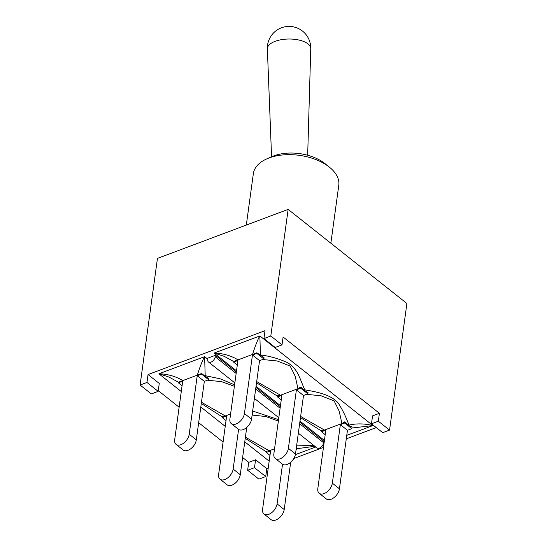<?xml version="1.0" encoding="UTF-8"?>
<svg xmlns="http://www.w3.org/2000/svg" width="547" height="547" viewBox="0 0 547 547"><rect width="100%" height="100%" fill="white"/><g stroke="black" fill="none" stroke-linecap="round" stroke-linejoin="round"><path stroke-width="0.82" d="M231.313 423.651L238.417 429.286A9.443 5.634 -51.6 0 0 246.102 427.959A9.443 5.634 -51.6 0 0 251.545 419.159L244.434 413.532A9.443 5.634 128.4 0 1 238.991 422.325A9.443 5.634 128.4 0 1 231.313 423.651A9.443 5.634 128.4 0 1 229.911 418.975L237.931 360.466L233.583 362.1L237.302 365.04M237.993 359.864C231.231 355.721 223.32 353.437 214.26 353.013L224.318 356.391L233.665 361.512L256.878 352.781L264.078 357.731L263.9 359.017L259.558 360.651L251.545 419.159M275.264 458.475L282.368 464.109A9.443 5.634 -51.6 0 0 290.047 462.783A9.443 5.634 -51.6 0 0 295.489 453.983L288.385 448.355A9.443 5.634 128.4 0 1 282.943 457.148A9.443 5.634 128.4 0 1 275.264 458.475A9.443 5.634 128.4 0 1 273.862 453.798L281.876 395.29L277.534 396.924L281.254 399.864M214.26 353.02L259.859 335.947L372.904 425.518C364.446 423.528 356.453 423.378 348.931 425.081C346.005 416.855 342.408 409.484 338.149 402.989C330.579 394.168 315.564 391.741 304.816 389.84L304.385 390.373L308.029 392.555L307.852 393.84L303.51 395.474L295.489 453.983M319.209 493.298L326.32 498.932A9.443 5.634 -51.6 0 0 333.998 497.606A9.443 5.634 -51.6 0 0 339.441 488.806L332.337 483.179A9.443 5.634 128.4 0 1 326.894 491.972A9.443 5.634 128.4 0 1 319.209 493.298A9.443 5.634 128.4 0 1 317.814 488.621L325.827 430.113L321.479 431.747L325.198 434.687M348.931 425.081L348.712 425.525L352.042 426.927L351.803 428.663L347.454 430.298L339.441 488.806M332.337 483.179L340.35 424.663L347.454 430.298M288.385 448.355L296.399 389.84L303.51 395.474M244.434 413.532L252.454 355.017L259.558 360.651M259.695 335.981C257.275 340.74 254.895 346.88 252.557 354.408M260.057 355.283L260.427 354.955L259.859 335.947M304.816 389.84C299.811 379.249 298.259 368.692 286.929 362.346C278.033 358.449 269.199 355.988 260.427 354.955M351.892 428.014L372.794 425.6L346.764 435.357M348.712 425.525L344.87 421.751L341.902 423.508L324.439 430.058L300.638 416.438M306.546 394.332L321.151 395.802L334.108 400.862L339.174 411.091L341.909 423.508M304.385 390.38L300.918 386.927L297.958 388.685L280.488 395.235L256.693 381.567M262.601 359.509L277.206 360.979L290.163 366.052L295.223 376.281L297.958 388.685M233.665 361.492L233.583 362.1M280.495 395.235L277.719 395.631L277.534 396.924M256.529 382.75L277.623 396.274M300.474 417.614L321.568 431.098M324.446 430.058L321.67 430.455L321.479 431.747M300.918 386.927L300.747 388.213L307.852 393.84M256.878 352.781L256.796 353.389L263.9 359.017M344.87 421.751L344.692 423.036L351.803 428.663M296.399 389.84L300.747 388.213M340.35 424.663L344.692 423.036M252.454 355.017L256.796 353.389M263.982 514.016L271.086 519.65A9.443 5.634 -51.6 0 0 278.765 518.324A9.443 5.634 -51.6 0 0 284.208 509.531L277.103 503.896A9.443 5.634 128.4 0 1 271.661 512.696A9.443 5.634 128.4 0 1 263.982 514.016A9.443 5.634 128.4 0 1 262.581 509.346L270.594 450.837L266.252 452.465L269.972 455.412M290.683 462.263L284.208 509.531M282.539 464.232L277.103 503.896M220.031 479.193L227.135 484.827A9.443 5.634 -51.6 0 0 234.82 483.5A9.443 5.634 -51.6 0 0 240.263 474.707L233.152 469.073A9.443 5.634 128.4 0 1 227.709 477.873A9.443 5.634 128.4 0 1 220.031 479.193A9.443 5.634 128.4 0 1 218.636 474.522L226.649 416.014L222.301 417.641L226.02 420.588M246.738 427.439L240.263 474.707M238.588 429.409L233.152 469.073M176.079 444.369L183.19 450.003A9.443 5.634 -51.6 0 0 190.869 448.677A9.443 5.634 -51.6 0 0 196.311 439.884L189.207 434.25A9.443 5.634 128.4 0 1 183.765 443.049A9.443 5.634 128.4 0 1 176.079 444.369A9.443 5.634 128.4 0 1 174.684 439.699L182.698 381.191L178.356 382.818L182.069 385.765M189.207 434.25L197.221 375.741L204.325 381.368L196.311 439.884M182.766 380.589C176.018 376.445 168.107 374.162 159.027 373.731L169.085 377.115L178.431 382.223L201.652 373.498L205.187 376.309L204.831 376.001L205.193 375.673L204.626 356.671L207.805 359.188M159.033 373.745L204.462 356.699C202.048 361.458 199.669 367.605 197.323 375.126M313.923 445.559L296.706 445.128M278.539 419.638L252.652 411.036M234.595 384.828L220.051 378.756L205.193 375.673M296.659 448.731L314.846 446.29M296.166 449.066L296.57 449.388L296.809 447.651L296.371 447.549M252.105 415.064L265.842 416.52L278.348 421.067M274.553 448.772L269.213 450.776L245.405 437.162M207.368 380.227L221.556 381.621L234.389 386.312M201.652 373.498L201.563 374.107L208.674 379.741L208.851 378.456L204.831 376.001M230.602 413.949L225.261 415.952L201.46 402.284M178.438 382.209L178.356 382.818M225.261 415.959L222.492 416.349M201.303 403.474L222.39 416.992M245.241 438.338L266.341 451.815M269.213 450.783L266.444 451.172M266.43 451.179L266.252 452.465M252.796 413.279L252.625 414.564L252.146 414.742M252.215 414.243L252.625 414.564M315.735 446.995L295.38 454.632M222.479 416.356L222.301 417.641M296.57 449.388L296.098 449.566M208.674 379.741L204.325 381.368M197.221 375.741L201.563 374.107M329.465 167.218L325.027 163.649A36.417 20.574 -172.2 0 0 272.433 156.449L267.209 158.692A43.11 24.355 7.8 0 1 329.465 167.218A43.11 24.355 7.8 0 1 338.784 185.324L330.853 243.217M246.314 225.07L253.364 173.625A43.11 24.355 7.8 0 1 267.209 158.692M215.183 356.815A4.834 2.879 128.4 0 1 212.4 361.321A4.834 2.879 128.4 0 1 208.469 361.998A4.834 2.879 128.4 0 1 207.751 359.605L207.956 358.087L215.388 355.297L215.183 356.815L236.154 373.43M298.341 433.21L316.939 447.945A4.834 2.879 -51.6 0 0 320.87 447.268A4.834 2.879 -51.6 0 0 323.653 442.762L299.633 423.734M299.845 422.216L323.858 441.244L323.653 442.762M215.388 355.297L236.359 371.912M255.893 387.392L280.31 406.736M268.228 468.123L266.799 468.656L255.579 459.767L248.714 462.338L242.615 457.511M266.799 468.656L265.719 476.553L254.499 467.664L255.579 459.767M254.499 467.664L247.634 470.242L248.714 462.338M379.42 413.306L372.555 415.877L371.475 423.781L382.695 432.67L389.553 430.099L406.9 303.476L288.146 209.378L157.447 258.41L140.1 385.033L151.321 393.922L158.179 391.351L159.266 383.454L148.039 374.558L265.022 330.675L263.941 338.572L275.162 347.461L282.02 344.89L283.1 336.993L379.42 413.306L378.333 421.204L371.475 423.781M158.179 391.351L146.958 382.462L148.039 374.558M376.274 427.583L346.285 438.838M323.462 447.398L293.807 458.523M223.08 442.031L198.67 422.687M179.136 407.207L158.274 390.674M247.634 470.242L258.854 479.131L265.719 476.553M146.958 382.462L140.1 385.033M282.02 344.89L270.799 336.002L263.941 338.572M389.553 430.099L378.333 421.204M270.799 336.002L288.146 209.378M214.15 353.095L236.509 370.811M256.044 386.291L280.461 405.635M299.995 421.115L324.412 440.458M158.917 373.813L181.283 391.536M200.817 407.009L225.227 426.359M244.762 441.832L269.179 461.183M310.751 48.745A21.695 9.696 179.7 0 0 298.402 39.924A21.695 9.696 179.7 0 0 275.196 41.312A21.695 9.696 179.7 0 0 267.367 48.97A21.702 21.702 0 0 1 281.432 27.801A21.702 21.702 0 0 1 310.751 48.745L307.674 155.259M280.105 408.253L255.688 388.91M271.572 156.818L267.367 48.97M208.469 361.998L234.854 382.907M254.389 398.387L278.806 417.73"/></g></svg>
